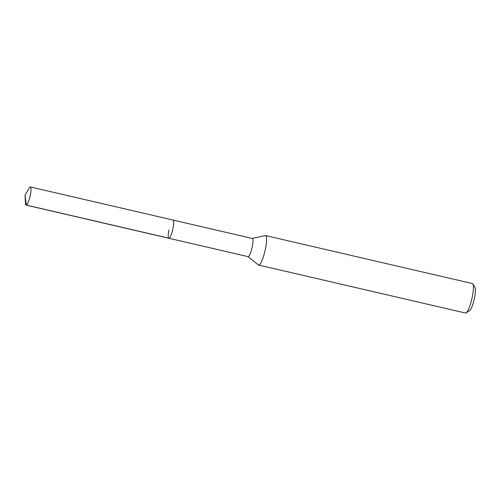 <?xml version="1.0" encoding="UTF-8"?>
<svg xmlns="http://www.w3.org/2000/svg" width="500" height="500" viewBox="0 0 500 500"><rect width="100%" height="100%" fill="white"/><g stroke="black" fill="none" stroke-linecap="round" stroke-linejoin="round"><path stroke-width="0.75" d="M25 195.281L29.056 188.181A9.338 1.812 103.1 0 1 30.356 186.944A9.338 1.812 103.1 0 1 30.275 195.256A9.338 1.812 103.1 0 1 26.137 205.131A9.338 1.812 103.1 0 1 25.512 203.444L25 195.281L26.387 205.106L169.112 238.225M173 228.375A9.338 1.812 -76.9 0 0 173.088 220.062A9.338 1.812 103.1 0 1 173 228.375A9.338 1.812 103.1 0 1 168.863 238.25A9.338 1.812 -76.9 0 0 173 228.375M168.95 229.938A9.338 1.812 103.1 0 0 168.863 238.25L248.106 256.644A9.338 1.812 -76.9 0 0 252.244 246.769A9.338 1.812 -76.9 0 0 252.331 238.456L30.356 186.944M252.244 238.438L265.25 235.562A15.137 2.938 103.1 0 1 265.531 235.562A15.137 2.938 103.1 0 1 265.394 249.044A15.137 2.938 103.1 0 1 258.688 265.056A15.137 2.938 103.1 0 1 258.438 264.931L248.025 256.619M258.688 265.056L465.55 313.056A15.137 2.938 -76.9 0 0 466.181 312.9A15.137 2.938 -76.9 0 0 472.256 297.044A15.137 2.938 -76.9 0 0 472.894 283.988A15.137 2.938 -76.9 0 0 472.394 283.562L265.531 235.562M466.181 312.9L469.631 310.65A12.112 2.35 -76.9 0 0 474.494 297.969A12.112 2.35 -76.9 0 0 475 287.525L472.894 283.988M168.863 238.25L26.137 205.131"/></g></svg>
